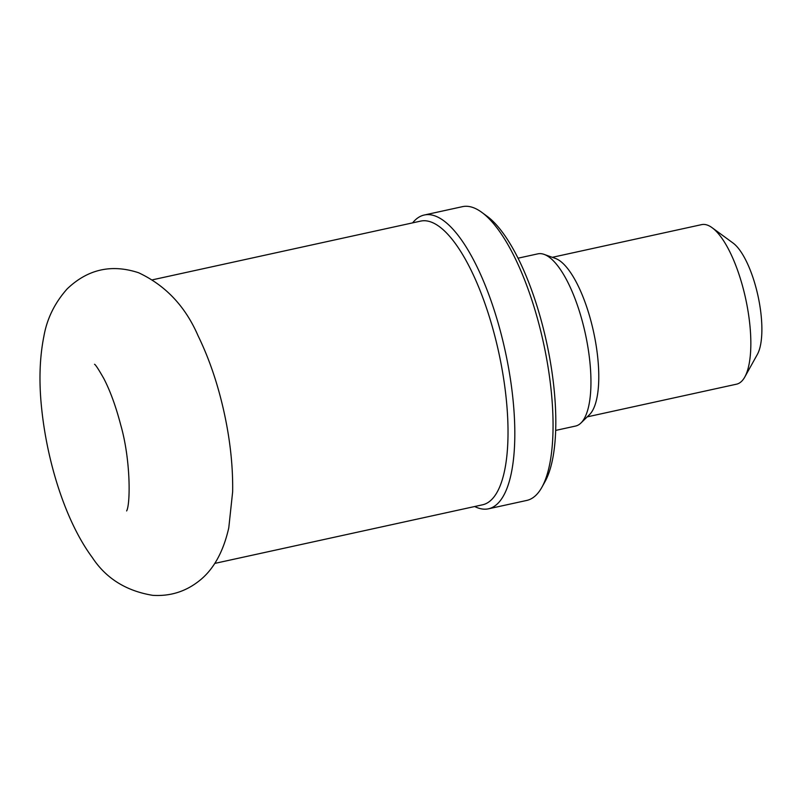 <?xml version="1.0" encoding="UTF-8"?>
<svg xmlns="http://www.w3.org/2000/svg" width="802" height="802" viewBox="0 0 802 802"><rect width="100%" height="100%" fill="white"/><g stroke="black" fill="none" stroke-linecap="round" stroke-linejoin="round"><path stroke-width="1.2" d="M555.706 430.403L575.535 426.062A88.15 29.323 -102.3 0 0 580.979 422.975A88.15 29.323 -102.3 0 0 584.778 331.186A88.15 29.323 -102.3 0 0 544.077 254.374A88.15 29.323 -102.3 0 0 537.841 253.853L518.012 258.194M580.979 422.975L589.53 414.614A81.664 27.168 -102.3 0 0 593.059 329.572A81.664 27.168 -102.3 0 0 555.345 258.404L544.077 254.374M587.224 416.87L736.557 384.178A81.664 27.168 -102.3 0 0 744.797 377A81.664 27.168 -102.3 0 0 745.118 296.289A81.664 27.168 -102.3 0 0 712.116 227.708A81.664 27.168 -102.3 0 0 701.63 224.63L552.297 257.322M744.797 377L757.379 354.384A60.922 20.271 -102.3 0 0 757.609 294.164A60.922 20.271 -102.3 0 0 732.998 243.006L712.116 227.708M214.756 563.415L482.654 504.779A145.182 48.3 -102.3 0 0 497.872 348.519A145.182 48.3 -102.3 0 0 420.559 221.131L152.671 279.778M474.704 506.523A150.365 50.025 -102.3 0 0 488.538 508.799A150.365 50.025 -102.3 0 0 504.298 346.955A150.365 50.025 -102.3 0 0 424.228 215.026A150.365 50.025 -102.3 0 0 412.619 222.876M488.538 508.799L526.744 500.438A150.365 50.025 -102.3 0 0 541.921 487.215A150.365 50.025 -102.3 0 0 542.513 338.594A150.365 50.025 -102.3 0 0 481.751 212.329A150.365 50.025 -102.3 0 0 462.443 206.665L424.228 215.026M541.921 487.215L545.069 481.561A145.182 48.3 -102.3 0 0 545.631 338.063A145.182 48.3 -102.3 0 0 486.964 216.159L481.751 212.329M222.755 406.454C216.63 380.519 208.42 357.01 198.144 335.938C185.432 306.444 165.573 285.382 138.576 272.74C111.528 263.848 87.729 269.231 67.178 288.88C54.757 302.845 46.987 318.645 43.889 336.289C39.569 357.882 38.827 382.053 41.684 408.799C47.278 462.594 65.614 521.511 92.28 557.48C105.944 578.322 126.074 590.934 152.691 595.335C169.723 596.417 184.921 591.836 198.264 581.58C213.001 570.483 223.177 552.558 228.781 527.816L232.65 491.766C233.051 464.699 229.763 436.268 222.755 406.454M126.626 510.934C130.455 504.388 130.866 460.258 120.731 424.98C115.829 406.273 110.165 390.734 103.729 378.374C98.526 369.261 95.458 364.569 94.526 364.278"/></g></svg>
